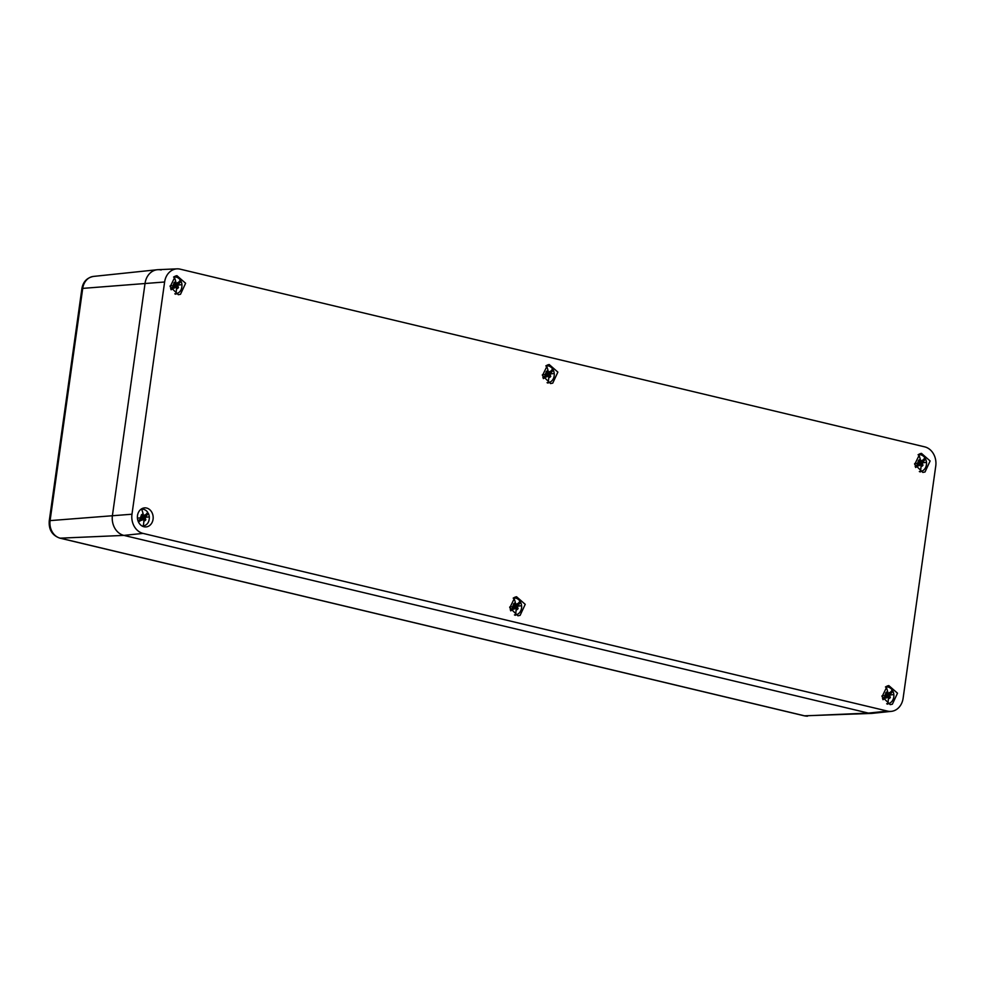<?xml version="1.0" encoding="UTF-8"?>
<svg xmlns="http://www.w3.org/2000/svg" width="985" height="985" viewBox="0 0 985 985"><rect width="100%" height="100%" fill="white"/><g stroke="black" fill="none" stroke-linecap="round" stroke-linejoin="round"><path stroke-width="1.48" d="M161.183 269.988A16.93 13.962 85.8 0 0 157.255 269.73A16.93 13.962 85.8 0 0 145.066 283.286A16.93 13.962 -94.2 0 1 157.957 269.681L177.066 268.856A16.339 13.482 -94.2 0 1 180.169 269.164L924.693 446.858A16.339 13.482 -94.2 0 1 935.75 466.053L903.11 698.279A16.339 13.482 -94.2 0 1 891.351 711.355A16.339 13.482 -94.2 0 1 887.559 711.108L868.401 713.091L123.876 535.397L868.401 713.091A16.93 13.962 85.8 0 0 871.626 713.411L804.302 715.824A5.073 2.77 -76.6 0 0 804.733 715.861L60.208 538.167L123.876 535.397A16.93 13.962 -94.2 0 1 112.425 515.512L145.066 283.286L112.425 515.512A16.93 13.962 85.8 0 0 123.876 535.397L143.034 533.402L887.559 711.108M143.022 526.458A9.308 7.683 85.8 0 0 144.007 525.891M142.776 509.183A9.308 7.683 85.8 0 0 141.717 508.765M142.714 508.297A9.554 7.88 85.8 0 0 137.531 518.947A9.554 7.88 85.8 0 0 145.681 526.938A9.554 7.88 85.8 0 0 147.861 526.507A9.554 7.88 85.8 0 0 152.97 515.487A9.554 7.88 85.8 0 0 144.278 507.903A9.554 7.88 85.8 0 0 142.714 508.297M143.034 533.402A16.339 13.482 -94.2 0 1 131.978 514.219L164.618 281.993A16.339 13.482 -94.2 0 1 177.066 268.856M919.867 453.765L914.696 464.427L922.846 472.418L925.026 471.975L930.123 460.955L921.443 453.371L919.867 453.765M552.757 383.128L557.867 372.108L549.187 364.524L547.611 364.918L542.439 375.568L550.578 383.559L552.757 383.128M180.501 294.281L185.611 283.261L176.918 275.677L175.342 276.071L170.171 286.721L178.322 294.712L180.501 294.281M892.385 704.201L897.495 693.194L888.802 685.597L887.226 685.991L882.055 696.654L890.206 704.644L892.385 704.201M520.117 615.354L525.227 604.334L516.546 596.75L514.97 597.144L509.799 607.807L517.95 615.797L520.117 615.354M891.351 711.355L872.328 713.349A16.93 13.962 -94.2 0 1 868.401 713.091L804.733 715.861A14.947 12.325 85.8 0 0 807.577 716.144M920.175 471.938A9.308 7.683 85.8 0 0 921.16 471.359M919.928 454.664A9.308 7.683 85.8 0 0 918.87 454.245M547.919 383.079A9.308 7.683 85.8 0 0 548.904 382.512M547.672 365.817A9.308 7.683 85.8 0 0 546.613 365.386M175.65 294.232A9.308 7.683 85.8 0 0 176.635 293.665M175.404 276.957A9.308 7.683 85.8 0 0 174.345 276.539M887.534 704.164A9.308 7.683 85.8 0 0 888.519 703.586M887.288 686.89A9.308 7.683 85.8 0 0 886.241 686.471M515.278 615.305A9.308 7.683 85.8 0 0 516.263 614.738M515.032 598.043A9.308 7.683 85.8 0 0 513.973 597.624M920.679 461.411A2.376 1.958 -94.2 0 1 921.197 462.396L923.314 461.633L925.543 458.961A8.459 6.981 -94.2 0 1 926.479 462.334A8.459 6.981 -94.2 0 1 920.359 471.507A8.459 6.981 -94.2 0 1 920.162 471.532A8.459 6.981 -94.2 0 1 919.325 471.532M918.709 454.664A8.459 6.981 -94.2 0 1 918.919 454.651A8.459 6.981 -94.2 0 1 924.89 457.84L922.662 460.512A3.546 2.918 -94.2 0 0 922.403 460.229L919.054 461.965L918.303 460.808A3.546 2.918 -94.2 0 1 918.352 460.746A3.546 2.918 -94.2 0 1 919.768 459.601L920.544 460.648A16.302 9.197 -96.2 0 0 918.709 454.664A8.459 6.981 -94.2 0 0 918.082 454.762M924.792 458A8.459 6.981 -94.2 0 1 925.334 458.973L921.197 462.396M923.314 461.633A3.546 2.918 -94.2 0 1 923.438 462.027L922.231 463.332L922.994 465.203A3.546 2.918 -94.2 0 1 921.529 466.41L921 465.351A16.302 9.197 83.8 0 1 920.359 471.507M917.86 462.137L920.544 460.648M920.544 461.275L922.662 460.512M919.054 461.965L919.399 462.654L917.86 463.972A3.546 2.918 -94.2 0 0 917.983 464.366L915.139 466.25M921 465.351L920.581 464.698L918.907 465.782A3.546 2.918 -94.2 0 1 918.709 465.585A3.546 2.918 -94.2 0 1 918.636 465.499L915.644 467.469M917.786 464.514A2.376 1.958 -94.2 0 0 918.131 464.932L918.636 465.499L918.131 464.932L915.471 467.112M918.759 463.233L923.438 462.027M920.729 462.654L922.662 462.827M922.231 463.332L918.611 463.381M918.537 463.393L920.495 464.341L922.502 464.021M920.495 464.341L922.994 465.203M918.229 464.206A1.071 0.886 85.8 0 0 918.697 463.59M918.599 461.066L919.768 459.601M917.564 464.206L918.907 465.782M920.581 464.698L917.909 464.132M918.069 464.846L919.978 465.043M548.411 372.564A2.376 1.958 -94.2 0 1 548.928 373.549L551.058 372.786L553.274 370.114A8.459 6.981 -94.2 0 1 554.223 373.475A8.459 6.981 -94.2 0 1 548.091 382.66A8.459 6.981 -94.2 0 1 547.894 382.673A8.459 6.981 -94.2 0 1 547.057 382.673M546.453 365.817A8.459 6.981 -94.2 0 1 546.65 365.792A8.459 6.981 -94.2 0 1 552.634 368.993L550.406 371.665A3.546 2.918 -94.2 0 0 550.135 371.382L546.798 373.106L546.047 371.961A3.546 2.918 -94.2 0 1 546.096 371.887A3.546 2.918 -94.2 0 1 547.512 370.754L548.288 371.788A16.302 9.197 -96.2 0 0 546.453 365.817A8.459 6.981 -94.2 0 0 545.825 365.915M552.523 369.153A8.459 6.981 -94.2 0 1 553.077 370.126L548.928 373.549M551.058 372.786A3.546 2.918 -94.2 0 1 551.181 373.18L549.975 374.485L550.738 376.356A3.546 2.918 -94.2 0 1 549.273 377.55L548.744 376.492A16.302 9.197 83.8 0 1 548.091 382.66M545.604 373.29L548.288 371.788M548.288 372.428L550.406 371.665M546.798 373.118L547.143 373.808L545.604 375.125A3.546 2.918 -94.2 0 0 545.727 375.519L542.883 377.403M548.744 376.492L548.313 375.839L546.638 376.923A3.546 2.918 -94.2 0 1 546.441 376.726A3.546 2.918 -94.2 0 1 546.38 376.652L543.375 378.622M545.53 375.667A2.376 1.958 -94.2 0 0 545.862 376.073L546.38 376.652L545.862 376.073L543.215 378.265M546.49 374.386L551.181 373.18M548.473 373.808L550.406 373.98M549.975 374.485L546.343 374.534M546.281 374.534L548.226 375.494L550.233 375.174M548.226 375.494L550.738 376.356M545.961 375.359A1.071 0.886 85.8 0 0 546.441 374.743M546.343 372.219L547.512 370.754M545.308 375.359L546.638 376.923M548.313 375.839L545.653 375.285M545.813 375.999L547.722 376.196M176.155 283.717A2.376 1.958 -94.2 0 1 176.672 284.702L178.79 283.939L181.018 281.267A8.459 6.981 -94.2 0 1 181.954 284.628C182.04 289.787 180.009 292.853 175.835 293.813A8.459 6.981 -94.2 0 1 175.638 293.825A8.459 6.981 -94.2 0 1 174.801 293.825M173.569 277.068L174.185 276.97A8.459 6.981 -94.2 0 1 174.394 276.945A8.459 6.981 -94.2 0 1 180.366 280.134L178.15 282.806A3.546 2.918 -94.2 0 0 177.879 282.535L174.53 284.259M180.267 280.294A8.459 6.981 -94.2 0 1 180.821 281.279L176.672 284.702M178.79 283.939A3.546 2.918 -94.2 0 1 178.913 284.333L177.706 285.625L178.47 287.497A3.546 2.918 -94.2 0 1 177.017 288.703L176.475 287.645A16.302 9.197 83.8 0 1 175.835 293.813M173.335 284.431L176.019 282.941A16.302 9.197 -96.2 0 0 174.185 276.97M176.019 283.569L178.15 282.806M174.086 283.36L175.244 281.907A3.546 2.918 -94.2 0 0 173.828 283.04A3.546 2.918 -94.2 0 0 173.791 283.114L174.887 284.948L173.335 286.278A3.546 2.918 -94.2 0 0 173.471 286.672L170.627 288.556M175.244 281.907L176.019 282.941M176.475 287.645L176.056 286.992L174.382 288.076A3.546 2.918 -94.2 0 1 174.185 287.879A3.546 2.918 -94.2 0 1 174.111 287.792L171.119 289.775M173.274 286.807A2.376 1.958 -94.2 0 0 173.606 287.226L174.111 287.792L173.606 287.226L170.959 289.418M174.234 285.539L178.913 284.333M176.204 284.96L178.15 285.133M177.706 285.625L174.086 285.687M174.025 285.687L175.97 286.635L177.977 286.315M175.97 286.635L178.47 287.497M173.052 286.512L174.382 288.076M176.056 286.992L173.385 286.438M173.545 287.152L175.453 287.349M888.039 693.649A2.376 1.958 -94.2 0 1 888.556 694.622L890.674 693.859L892.903 691.187A8.459 6.981 -94.2 0 1 893.838 694.56A8.459 6.981 -94.2 0 1 887.719 703.733A8.459 6.981 -94.2 0 1 887.522 703.758A8.459 6.981 -94.2 0 1 886.685 703.758M886.081 686.89A8.459 6.981 -94.2 0 1 886.278 686.877A8.459 6.981 -94.2 0 1 892.25 690.066L890.034 692.738A3.546 2.918 -94.2 0 0 889.763 692.455L886.414 694.191L885.675 693.034A3.546 2.918 -94.2 0 1 885.712 692.972A3.546 2.918 -94.2 0 1 887.128 691.827L887.904 692.874A16.302 9.197 -96.2 0 0 886.081 686.89A8.459 6.981 -94.2 0 0 885.453 687.001M892.151 690.226A8.459 6.981 -94.2 0 1 892.705 691.199L888.556 694.622M890.674 693.859A3.546 2.918 -94.2 0 1 890.797 694.265L889.59 695.558L890.354 697.429A3.546 2.918 -94.2 0 1 888.901 698.636L888.371 697.577A16.302 9.197 83.8 0 1 887.719 703.733M885.22 694.363L887.904 692.874M887.904 693.502L890.034 692.738M886.426 694.191L886.771 694.881L885.22 696.198A3.546 2.918 -94.2 0 0 885.355 696.604L882.511 698.476M888.371 697.577L887.941 696.924L886.266 698.008A3.546 2.918 -94.2 0 1 886.069 697.811A3.546 2.918 -94.2 0 1 885.995 697.725L883.003 699.695M885.158 696.74A2.376 1.958 -94.2 0 0 885.49 697.158L885.995 697.725L885.49 697.158L882.843 699.338M886.118 695.459L890.797 694.265M888.088 694.881L890.034 695.053M889.59 695.558L885.971 695.619M885.909 695.619L887.854 696.567L889.861 696.247M887.854 696.567L890.354 697.429M885.971 693.292L887.128 691.827M884.936 696.444L886.266 698.008M887.941 696.924L885.269 696.37M885.429 697.072L887.337 697.269M515.783 604.79A2.376 1.958 -94.2 0 1 516.288 605.775L518.418 605.012L520.646 602.34A8.459 6.981 -94.2 0 1 521.582 605.713A8.459 6.981 -94.2 0 1 515.463 614.886A8.459 6.981 -94.2 0 1 515.254 614.899A8.459 6.981 -94.2 0 1 514.429 614.899M513.813 598.043A8.459 6.981 -94.2 0 1 514.01 598.018A8.459 6.981 -94.2 0 1 519.994 601.219L517.765 603.891A3.546 2.918 -94.2 0 0 517.507 603.608L514.158 605.344L513.407 604.187A3.546 2.918 -94.2 0 1 513.456 604.113A3.546 2.918 -94.2 0 1 514.872 602.98L515.648 604.014A16.302 9.197 -96.2 0 0 513.813 598.043A8.459 6.981 -94.2 0 0 513.185 598.141M519.895 601.379A8.459 6.981 -94.2 0 1 520.437 602.352L516.288 605.775M518.418 605.012A3.546 2.918 -94.2 0 1 518.541 605.406L517.334 606.711L518.098 608.582A3.546 2.918 -94.2 0 1 516.633 609.777L516.103 608.73A16.302 9.197 83.8 0 1 515.463 614.886M512.963 605.516L515.648 604.014M515.648 604.655L517.765 603.891M514.158 605.344L514.502 606.034L512.963 607.351A3.546 2.918 -94.2 0 0 513.087 607.745L510.242 609.629M516.103 608.73L515.684 608.065L513.998 609.149A3.546 2.918 -94.2 0 1 513.813 608.952A3.546 2.918 -94.2 0 1 513.739 608.878L510.735 610.848M512.889 607.893A2.376 1.958 -94.2 0 0 513.222 608.311L513.739 608.878L513.222 608.311L510.575 610.491M513.85 606.612L518.541 605.406M515.832 606.034L517.765 606.206M517.334 606.711L513.714 606.76M513.641 606.76L515.598 607.72L517.605 607.4M515.598 607.72L518.098 608.582M513.32 607.585A1.071 0.886 85.8 0 0 513.801 606.969M513.702 604.445L514.872 602.98M512.668 607.585L513.998 609.149M515.684 608.065L513.013 607.511M513.173 608.225L515.081 608.422M143.514 515.943A2.376 1.958 -94.2 0 1 144.032 516.928L146.149 516.165L148.378 513.493A8.459 6.981 -94.2 0 1 149.314 516.854C149.412 522.013 147.368 525.079 143.194 526.039A8.459 6.981 -94.2 0 1 142.997 526.052A8.459 6.981 -94.2 0 1 142.16 526.052M141.557 509.196A8.459 6.981 -94.2 0 1 141.754 509.171A8.459 6.981 -94.2 0 1 147.738 512.36L145.509 515.044A3.546 2.918 -94.2 0 0 145.238 514.761L141.889 516.485L141.15 515.34A3.546 2.918 -94.2 0 1 141.187 515.266A3.546 2.918 -94.2 0 1 142.603 514.133L143.379 515.167A16.302 9.197 -96.2 0 0 141.557 509.196A8.459 6.981 -94.2 0 0 140.929 509.294M147.627 512.52A8.459 6.981 -94.2 0 1 148.181 513.505L144.032 516.928M146.149 516.165A3.546 2.918 -94.2 0 1 146.285 516.559L145.078 517.851L145.829 519.723A3.546 2.918 -94.2 0 1 144.376 520.93L143.847 519.871A16.302 9.197 83.8 0 1 143.194 526.039M140.707 516.657L143.379 515.167M143.379 515.795L145.509 515.044M141.902 516.497L142.246 517.187L140.707 518.504A3.546 2.918 -94.2 0 0 140.83 518.898L137.986 520.782M143.847 519.871L143.416 519.218L141.742 520.302A3.546 2.918 -94.2 0 1 141.544 520.105A3.546 2.918 -94.2 0 1 141.471 520.018L138.479 522.001M140.633 519.033A2.376 1.958 -94.2 0 0 140.966 519.452L141.471 520.018L140.966 519.452L138.319 521.644M141.594 517.765L146.285 516.559M143.564 517.187L145.509 517.359M145.078 517.851L141.446 517.913M141.384 517.913L143.33 518.873L145.337 518.553M143.33 518.873L145.829 519.723M141.446 515.586L142.603 514.133M140.412 518.738L141.742 520.302M143.416 519.218L140.744 518.664M140.917 519.378L142.813 519.575M804.302 715.824L59.777 538.118C52.143 535.347 48.634 529.61 49.25 520.893L81.89 288.654C83.048 281.808 86.914 277.733 93.489 276.416A14.947 12.325 85.8 0 0 82.728 288.383L164.618 281.993M49.25 520.893A5.073 0.726 8 0 1 50.087 520.609L82.728 288.383A5.073 0.726 8 0 0 81.89 288.654M59.777 538.118A5.073 2.77 -76.6 0 0 60.208 538.167A14.947 12.325 85.8 0 1 50.087 520.609L131.978 514.219M922.711 462.778L926.479 462.334M918.833 463.209L914.597 463.639M550.455 373.931L554.223 373.475M546.577 374.362L542.341 374.792M178.186 285.084L181.954 284.628M174.308 285.502L170.073 285.945M890.071 695.016L893.838 694.56M886.192 695.435L881.957 695.866M517.814 606.157L521.582 605.713M513.936 606.588L509.701 607.019M145.558 517.31L149.314 516.854M141.68 517.728L137.444 518.172M93.489 276.416L157.255 269.73M918.919 454.651L918.18 454.701M920.162 471.532L919.424 471.581M546.65 365.792L545.912 365.854M547.894 382.673L547.155 382.734M174.394 276.945L173.655 277.007M175.638 293.825L174.899 293.875M886.278 686.877L885.54 686.927M887.522 703.758L886.783 703.807M514.01 598.018L513.271 598.08M515.254 614.899L514.515 614.96M141.754 509.171L141.015 509.233M142.997 526.052L142.259 526.113"/></g></svg>
